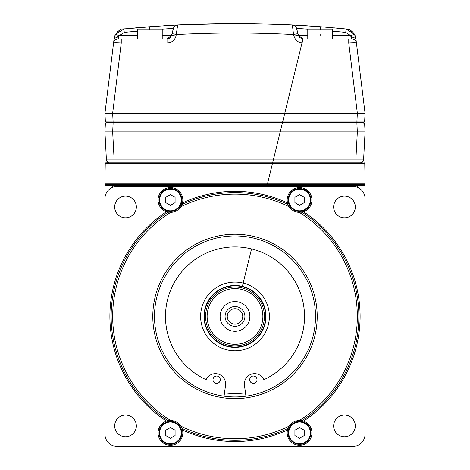 <?xml version="1.0" encoding="UTF-8"?>
<svg xmlns="http://www.w3.org/2000/svg" width="470" height="470" viewBox="0 0 470 470"><rect width="100%" height="100%" fill="white"/><g stroke="black" fill="none" stroke-linecap="round" stroke-linejoin="round"><path stroke-width="0.7" d="M104.939 388.367L104.939 198.769A12.384 12.384 0 0 1 117.33 186.384L352.67 186.384A12.384 12.384 0 0 1 365.061 198.769L365.061 244.518M306.928 446.5L117.33 446.5A12.384 12.384 0 0 1 104.939 434.115L104.939 186.384M117.33 446.5L226.622 446.5M365.061 434.115A12.384 12.384 0 0 1 352.67 446.5L243.378 446.5M105.867 184.522L104.939 185.456L105.867 184.522M364.132 184.522L365.061 185.456L364.132 184.522L357.318 184.522L357.318 187.289M105.239 163.454A0.617 0.617 0 0 1 105.862 162.849A0.617 0.617 0 0 0 105.239 163.454L104.886 183.893A0.617 0.617 0 0 0 105.503 184.522A0.617 0.617 0 0 1 104.886 183.893L357.006 183.893L357.006 184.522L364.497 184.522A0.617 0.617 -90 0 0 365.114 183.893L364.761 163.454L105.239 163.454A0.617 0.617 0 0 1 105.862 162.849L360.496 162.849A3.096 3.096 0 0 0 363.592 159.912L355.861 159.912L355.861 162.849L110.068 162.849M357.006 184.522L105.503 184.522M112.683 184.522L112.683 185.456L104.939 185.456M182.83 199.979A12.384 12.384 0 0 0 170.446 187.595A12.384 12.384 0 0 0 166.533 211.735L170.739 212.364A12.384 12.384 0 0 0 180.791 206.794L182.483 202.893A12.384 12.384 0 0 0 182.83 199.979M181.978 204.497A123.863 123.863 0 0 1 288.022 204.497L289.209 206.794A12.384 12.384 0 0 0 299.261 212.364L303.467 211.735A12.384 12.384 0 0 0 299.555 187.595A12.384 12.384 0 0 0 287.687 203.534A12.384 12.384 0 0 1 287.517 202.893A125.102 125.102 0 0 0 182.483 202.893A12.384 12.384 0 0 1 182.313 203.534A12.384 12.384 0 0 0 182.483 202.893M301.834 212.158A123.863 123.863 0 0 1 301.834 420.726L299.261 420.521A12.384 12.384 0 0 0 289.209 426.09L287.517 429.991A12.384 12.384 0 0 0 299.555 445.29A12.384 12.384 0 0 0 302.833 420.956A12.384 12.384 0 0 1 303.467 421.149A125.102 125.102 0 0 0 303.467 211.735A12.384 12.384 0 0 1 302.833 211.929A12.384 12.384 0 0 0 303.467 211.735M288.022 428.387A123.863 123.863 0 0 1 181.978 428.387L180.791 426.09A12.384 12.384 0 0 0 170.739 420.521L166.533 421.149A12.384 12.384 0 0 0 170.446 445.29A12.384 12.384 0 0 0 182.313 429.351A12.384 12.384 0 0 1 182.483 429.991A125.102 125.102 0 0 0 287.517 429.991A12.384 12.384 0 0 1 287.687 429.351A12.384 12.384 0 0 0 287.517 429.991M355.32 206.959A10.839 10.839 0 0 0 344.481 196.119A10.839 10.839 0 0 0 333.647 206.959A10.839 10.839 0 0 0 344.481 217.798A10.839 10.839 0 0 0 355.32 206.959M355.32 425.926A10.839 10.839 0 0 0 344.481 415.086A10.839 10.839 0 0 0 333.647 425.926A10.839 10.839 0 0 0 344.481 436.759A10.839 10.839 0 0 0 355.32 425.926M136.353 425.926A10.839 10.839 0 0 0 125.519 415.086A10.839 10.839 0 0 0 114.68 425.926A10.839 10.839 0 0 0 125.519 436.759A10.839 10.839 0 0 0 136.353 425.926M136.353 206.959A10.839 10.839 0 0 0 125.519 196.119A10.839 10.839 0 0 0 114.68 206.959A10.839 10.839 0 0 0 125.519 217.798A10.839 10.839 0 0 0 136.353 206.959M365.061 185.456L112.683 185.456L112.683 187.289M112.994 184.522L112.994 162.849L109.504 162.849L114.139 162.849L114.139 159.912L106.408 159.912L104.939 131.882L365.061 131.882L363.592 159.912L362.664 161.968L360.496 162.849A3.096 3.096 0 0 0 363.592 159.912A3.096 3.096 0 0 1 360.496 162.849M364.138 162.849A0.617 0.617 0 0 1 364.761 163.454A0.617 0.617 -90 0 0 364.138 162.849M356.924 162.849L355.861 162.849L356.924 162.849M109.063 162.82A3.096 3.096 0 0 1 106.408 159.912A3.096 3.096 0 0 0 109.504 162.849A3.096 3.096 0 0 1 106.408 159.912C108.752 162.955 109.78 163.936 109.492 162.849M365.061 131.882L357.329 131.882L356.918 124.062L364.649 124.062L365.061 131.882L364.649 124.062L363.14 124.027M364.321 123.187L363.104 122.594A1.551 1.551 0 0 1 363.104 122.594A1.551 1.551 0 0 0 364.649 121.125C362.012 124.474 362.364 121.671 356.918 122.594L356.918 124.062L113.082 124.062L113.082 121.125L356.918 121.125L357.353 113.299L365.061 113.299L364.649 121.125L356.918 121.125L356.918 122.594C366.259 123.287 361.459 121.037 364.649 124.056A1.551 1.551 0 0 0 363.104 122.594A1.551 1.551 0 0 1 363.104 122.594L106.896 122.594A1.551 1.551 0 0 0 105.35 124.062L113.082 124.062L112.671 131.882L104.939 131.882L105.35 124.062L104.939 131.882M117.717 36.636L118.74 36.678L118.176 38.981A4.647 4.647 0 0 0 113.564 43.064L104.939 113.299L113.564 43.064L104.939 113.299L105.35 121.125L104.939 113.299L112.647 113.299L113.082 121.125L105.762 121.148M356.918 121.125L358.14 121.137M364.526 121.66A1.551 1.551 0 0 1 364.309 122.012A1.551 1.551 0 0 0 364.526 121.66M364.038 122.276A1.551 1.551 0 0 1 363.615 122.506A1.551 1.551 0 0 0 364.038 122.276M113.082 124.062L108.476 124.027M105.48 123.522A1.551 1.551 0 0 1 105.68 123.181A1.551 1.551 0 0 0 105.48 123.522L105.703 123.158M105.973 122.899A1.551 1.551 0 0 1 106.379 122.682A1.551 1.551 0 0 0 105.973 122.899M104.939 113.299L105.35 121.125A1.551 1.551 0 0 0 106.896 122.594L106.896 122.594A1.551 1.551 0 0 0 105.35 124.062M307.774 35.538L298.485 35.538L298.05 33.916L298.485 35.538L302.974 38.981L348.752 38.981L348.752 43.064C353.387 42.758 355.949 42.758 356.436 43.064C355.949 42.758 353.387 42.758 348.752 43.064L357.353 113.299L112.066 113.299M110.074 113.299L105.715 113.299M355.861 38.393L355.185 35.773L355.866 38.446L365.061 113.299L364.649 121.125L365.061 113.299L356.436 43.093M364.626 113.299L363.339 113.294M362.358 113.294L357.705 113.299M113.799 41.19L113.669 42.2L113.799 41.19M355.167 35.726L355.866 38.446L354.568 34.474L346.179 28.981L320.511 26.737L292.322 24.957C254.106 23.012 215.895 23.012 177.678 24.957L149.489 26.737L123.822 28.981L115.432 34.474L114.134 38.446L113.564 43.064C114.051 42.758 116.613 42.758 121.248 43.064L121.248 38.981L118.176 38.981A4.647 4.647 0 0 0 113.564 43.064L114.833 35.726M113.84 40.843L113.634 42.523M113.887 40.461L114.051 39.122M114.139 38.411L114.827 35.738L114.139 38.411M115.485 34.381L119.486 35.538L115.432 34.474L115.127 35.068M114.815 35.773L114.139 38.393M119.609 30.303L120.426 29.892L120.426 29.075L125.866 28.782M130.261 28.365L131.048 28.288M146.452 26.972L155.165 26.326M156.357 26.238L159.101 26.05M158.56 26.085L156.569 26.226M153.038 26.473L146.446 26.972M118.746 36.678L119.486 35.538L118.746 36.678L114.134 38.446L115.432 34.474L123.822 28.981L125.261 28.84M323.366 26.96L317.92 26.543M312.456 26.156L323.542 26.972M338.077 28.212L336.99 28.112M311.78 26.108L325.269 27.113M333.829 27.83L338.1 28.212M299.02 25.315L308.185 25.873M177.625 24.957L216.594 23.647M254.323 23.665L289.755 24.828L264.328 23.882M163.713 25.75L173.066 25.198M173.718 25.163L176.655 25.004M176.738 25.004L177.196 24.981M131.582 28.241L138.174 27.654M144.731 27.113L151.546 26.584M154.953 26.338L157.35 26.173M157.979 26.126L158.361 26.103M121.248 38.981L167.026 38.981L167.026 43.064C171.55 42.799 174.54 40.502 175.997 36.178A4.647 0.546 -165 0 0 171.515 35.538L173.43 28.394L162.226 29.146M298.726 36.214L298.485 35.538A4.647 0.546 165 0 0 294.003 36.178C295.46 40.502 298.45 42.799 302.974 43.064L302.974 38.981L351.824 38.981L350.514 35.538L332.543 35.538M175.997 36.178L177.678 24.957A4.647 4.647 0 0 0 173.43 28.394A4.647 4.647 0 0 1 177.678 24.957L149.489 26.737L149.842 30.156M118.176 38.981L167.026 38.981L171.515 35.538L171.95 33.916A4.647 0.546 15 0 1 176.432 34.551A1111.051 1102.779 180 0 1 293.568 34.551L292.322 24.957A4.647 4.647 0 0 1 296.57 28.394A4.647 4.647 0 0 0 292.322 24.957L320.511 26.737L320.158 30.156M294.003 36.178L293.568 34.551A4.647 0.546 -15 0 1 298.05 33.916L296.57 28.394L307.774 29.146M356.096 40.285L356.43 43.052A4.647 4.647 0 0 0 351.824 38.981A4.647 4.647 0 0 1 356.43 43.046L356.43 43.017M356.201 41.184L356.331 42.2M351.255 36.678L355.866 38.446L354.568 34.474L346.179 28.981L349.574 29.075L349.574 29.892L350.379 30.297L346.93 29.081M354.509 34.369L353.781 33.264M355.866 38.417L355.173 35.738L355.866 38.417M349.298 29.769L352.835 32.166M351.789 38.84L351.824 38.981A4.647 4.647 0 0 1 356.43 43.046M354.48 34.322L352.729 32.06L354.568 34.474L350.514 35.538L345.72 32.401L346.179 28.981M298.967 36.684A4.647 4.647 90 0 0 299.637 37.571A4.647 4.647 90 0 1 298.967 36.684M301.346 38.687A4.647 4.647 90 0 0 301.699 38.804A4.647 4.647 90 0 1 301.346 38.687M307.774 38.981L307.774 29.075L332.543 29.075L332.543 38.981M170.363 37.571A4.647 4.647 -90 0 0 171.057 36.648A4.647 4.647 -90 0 1 170.363 37.571M171.515 35.538L162.226 35.538M137.457 38.981L137.457 29.075L162.226 29.075L162.226 38.981M166.533 211.735A12.384 12.384 0 0 0 167.167 211.929A12.384 12.384 0 0 1 166.533 211.735A125.102 125.102 0 0 0 166.533 421.149A12.384 12.384 0 0 1 167.167 420.956A12.384 12.384 0 0 0 166.533 421.149M167.684 212.058A12.384 12.384 0 0 0 169.024 212.287A12.384 12.384 0 0 1 167.684 212.058M170.739 212.364A12.384 12.384 0 0 1 169.882 212.358A12.384 12.384 0 0 0 170.739 212.364A122.317 122.317 0 0 0 170.739 420.521A12.384 12.384 0 0 0 169.882 420.527A12.384 12.384 0 0 1 170.739 420.521M180.791 206.794A12.384 12.384 0 0 0 181.238 206.06A12.384 12.384 0 0 1 180.791 206.794A122.317 122.317 0 0 1 289.209 206.794A12.384 12.384 0 0 1 288.762 206.066A12.384 12.384 0 0 0 289.209 206.794M181.632 205.296A12.384 12.384 0 0 0 182.149 204.039A12.384 12.384 0 0 1 181.632 205.296M170.446 189.146A10.839 10.839 0 0 0 159.606 199.979A10.839 10.839 0 0 0 170.446 210.819A10.839 10.839 0 0 0 181.285 199.979A10.839 10.839 0 0 0 170.446 189.146M165.798 197.3L170.446 194.615L175.093 197.3L175.093 202.664L170.446 205.343L165.798 202.664L165.798 197.3M181.978 428.387L182.483 429.991M301.834 420.726L303.467 421.149M302.316 420.826A12.384 12.384 0 0 0 300.976 420.597A12.384 12.384 0 0 1 302.316 420.826M299.261 420.521A12.384 12.384 0 0 1 300.118 420.527A12.384 12.384 0 0 0 299.261 420.521A122.317 122.317 0 0 0 299.261 212.364A12.384 12.384 0 0 0 300.118 212.358A12.384 12.384 0 0 1 299.261 212.364M289.209 426.09A12.384 12.384 0 0 0 288.762 426.819A12.384 12.384 0 0 1 289.209 426.09A122.317 122.317 0 0 1 180.791 426.09A12.384 12.384 0 0 1 181.238 426.819A12.384 12.384 0 0 0 180.791 426.09M288.368 427.588A12.384 12.384 0 0 0 287.851 428.846A12.384 12.384 0 0 1 288.368 427.588M299.555 422.066A10.839 10.839 0 0 0 288.715 432.899A10.839 10.839 0 0 0 299.555 443.739A10.839 10.839 0 0 0 310.394 432.899A10.839 10.839 0 0 0 299.555 422.066M294.907 430.22L299.555 427.536L304.202 430.22L304.202 435.584L299.555 438.263L294.907 435.584L294.907 430.22M288.022 204.497L287.517 202.893M235 234.236A82.203 82.203 0 0 0 152.797 316.439A82.203 82.203 0 0 0 235 398.642A82.203 82.203 0 0 0 317.203 316.439A82.203 82.203 0 0 0 235 234.236M168.166 420.726A123.863 123.863 0 0 1 168.166 212.158M235 396.956A80.511 80.511 0 0 1 154.489 316.439A80.511 80.511 0 0 1 235 235.928A80.511 80.511 0 0 1 315.511 316.439A80.511 80.511 0 0 1 235 396.956M224.049 396.204L225.547 385.324A10.223 10.223 0 0 0 206.113 379.684A69.531 69.531 0 0 1 235 246.915A69.531 69.531 0 0 1 263.887 379.684A10.223 10.223 0 0 0 244.453 385.324L245.951 396.204M220.301 379.701A3.66 3.66 0 0 1 216.641 383.361A3.66 3.66 0 0 1 212.986 379.701A3.66 3.66 0 0 1 216.641 376.047A3.66 3.66 0 0 1 220.301 379.701M257.014 379.701A3.66 3.66 0 0 1 253.359 383.361A3.66 3.66 0 0 1 249.699 379.701A3.66 3.66 0 0 1 253.359 376.047A3.66 3.66 0 0 1 257.014 379.701M263.887 379.684A69.531 69.531 0 0 0 304.531 316.439M165.469 316.439A69.531 69.531 0 0 0 206.113 379.684M235 285.531L235 285.478A30.967 30.967 0 0 0 204.033 316.439A30.967 30.967 0 0 1 235 285.478A30.985 30.985 0 0 0 204.015 316.439A30.985 30.985 0 0 0 235 347.424A30.985 30.985 0 0 0 265.985 316.439A30.985 30.985 0 0 0 235 285.46A30.967 30.967 0 0 1 265.967 316.439A30.967 30.967 0 0 1 235 347.406A30.985 30.985 0 0 0 265.985 316.439A30.985 30.985 0 0 0 235 285.46A30.985 30.985 0 0 0 204.015 316.439A30.985 30.985 0 0 0 235 347.424L235 347.353A30.914 30.914 0 0 1 204.086 316.439A30.914 30.914 0 0 1 235 285.531A30.914 30.914 0 0 1 265.914 316.439A30.914 30.914 0 0 1 235 347.353M235 285.801A30.638 30.638 0 0 0 204.362 316.439A30.638 30.638 0 0 0 235 347.077A30.638 30.638 0 0 0 265.638 316.439A30.638 30.638 0 0 0 235 285.801M235 345.861A29.416 29.416 0 0 1 205.584 316.439A29.416 29.416 0 0 1 235 287.023A29.416 29.416 0 0 1 264.416 316.439A29.416 29.416 0 0 1 235 345.861M235 288.574A27.871 27.871 0 0 1 262.871 316.439A27.871 27.871 0 0 1 235 344.31A27.871 27.871 0 0 1 207.129 316.439A27.871 27.871 0 0 1 235 288.574M220.136 316.439A14.864 14.864 0 0 0 235 331.303A14.864 14.864 0 0 0 249.864 316.439A14.864 14.864 0 0 0 235 301.576A14.864 14.864 0 0 0 220.136 316.439M244.911 316.439A9.911 9.911 0 0 1 235 326.35A9.911 9.911 0 0 1 225.089 316.439A9.911 9.911 0 0 1 235 306.534A9.911 9.911 0 0 1 244.911 316.439M242.743 316.439A7.743 7.743 0 0 1 235 324.183A7.743 7.743 0 0 1 227.257 316.439A7.743 7.743 0 0 1 235 308.702A7.743 7.743 0 0 1 242.743 316.439M287.851 204.039A12.384 12.384 0 0 0 288.368 205.296A12.384 12.384 0 0 1 287.851 204.039M300.976 212.287A12.384 12.384 0 0 0 302.316 212.058A12.384 12.384 0 0 1 300.976 212.287M299.555 189.146A10.839 10.839 0 0 0 288.715 199.979A10.839 10.839 0 0 0 299.555 210.819A10.839 10.839 0 0 0 310.394 199.979A10.839 10.839 0 0 0 299.555 189.146M294.907 197.3L299.555 194.615L304.202 197.3L304.202 202.664L299.555 205.343L294.907 202.664L294.907 197.3M182.149 428.846A12.384 12.384 0 0 0 181.632 427.588A12.384 12.384 0 0 1 182.149 428.846M169.024 420.597A12.384 12.384 0 0 0 167.684 420.826A12.384 12.384 0 0 1 169.024 420.597M170.446 422.066A10.839 10.839 0 0 0 159.606 432.899A10.839 10.839 0 0 0 170.446 443.739A10.839 10.839 0 0 0 181.285 432.899A10.839 10.839 0 0 0 170.446 422.066M165.798 430.22L170.446 427.536L175.093 430.22L175.093 435.584L170.446 438.263L165.798 435.584L165.798 430.22M204.033 316.439A30.967 30.967 0 0 0 235 347.406M357.006 162.849L357.006 183.893L365.114 183.893M112.671 131.882L114.139 159.912L355.861 159.912L357.329 131.882M111.936 122.594L113.082 122.594C102.389 122.188 108.764 123.692 105.35 121.125L105.35 121.131M169.065 25.427L171.579 25.28M120.526 34.169L120.819 33.899M159.976 25.991L123.822 28.981L124.28 32.401A1088.32 1051.237 0 0 1 126.195 32.213M112.647 113.299L121.248 43.064L167.026 43.064M348.752 43.064L302.974 43.064M356.395 42.735L365.061 113.299M332.543 31.179A1088.185 1051.108 180 0 1 345.72 32.401M320.158 34.339L320.158 35.538M137.457 31.179A1088.138 1051.055 -0 0 0 124.28 32.401L119.486 35.538L137.457 35.538M181.902 199.979A11.456 11.456 0 0 1 170.446 211.441A11.456 11.456 0 0 1 158.989 199.979A11.456 11.456 0 0 1 170.446 188.523A11.456 11.456 0 0 1 181.902 199.979M311.011 432.899A11.456 11.456 0 0 1 299.555 444.362A11.456 11.456 0 0 1 288.098 432.899A11.456 11.456 0 0 1 299.555 421.443A11.456 11.456 0 0 1 311.011 432.899M224.513 392.832A77.104 77.104 0 0 0 245.487 392.832M200.625 316.439A34.375 34.375 0 0 1 235 282.071A34.375 34.375 0 0 1 269.375 316.439A34.375 34.375 0 0 1 235 350.814A34.375 34.375 0 0 1 200.625 316.439M311.011 199.979A11.456 11.456 0 0 0 299.555 188.523A11.456 11.456 0 0 0 288.098 199.979A11.456 11.456 0 0 0 299.555 211.441A11.456 11.456 0 0 0 311.011 199.979M158.989 432.899A11.456 11.456 0 0 0 170.446 444.362A11.456 11.456 0 0 0 181.902 432.899A11.456 11.456 0 0 0 170.446 421.443A11.456 11.456 0 0 0 158.989 432.899M363.116 122.594L364.649 121.125M364.649 124.056L364.479 123.428M357.306 122.594L356.918 122.594M105.468 121.642L107.066 122.594M105.956 122.911L106.39 122.676M115.508 34.339L118.605 30.938L120.085 30.051M113.904 40.285L113.605 42.741M114.134 38.446L114.868 35.638M117.247 32.083L117.606 31.743M140.759 27.436L139.96 27.501M302.974 38.981L266.86 186.384M251.544 248.912L242.356 286.418M248.994 23.588L235.682 23.5M234.348 23.5L180.245 24.828M300.923 25.427L295.894 25.139M156.081 26.261L157.544 26.156M157.926 26.132L158.343 26.103M332.548 27.718L332.084 27.677M326.956 27.248L326.233 27.19M321.227 26.796L314.965 26.332M313.367 26.22L312.973 26.191M352.453 31.796L351.372 30.92L352.453 31.796M310.018 25.991L310.805 26.044M311.146 26.067L313.425 26.226M313.455 26.226L320.511 26.737M354.568 34.474L355.132 35.638M356.284 41.853L356.242 41.507M356.307 42.418L356.154 41.953M167.026 38.981L169.441 38.305"/></g></svg>
